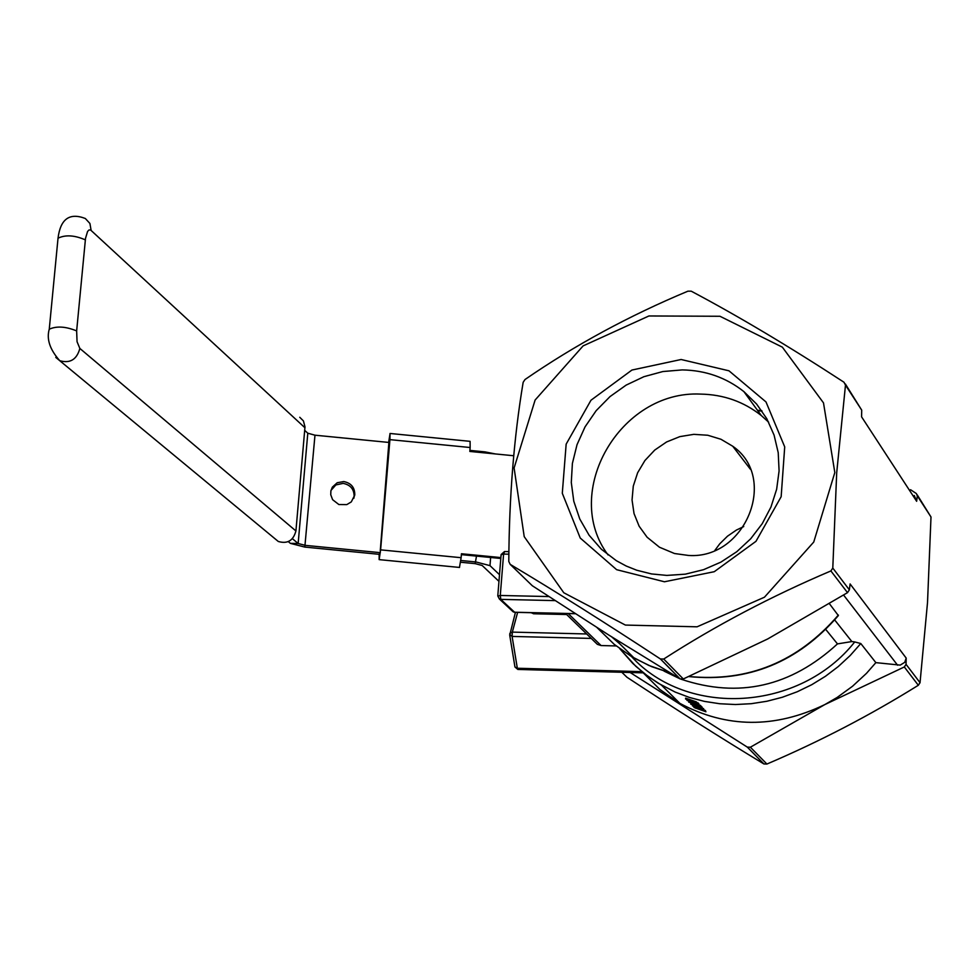 <?xml version="1.0" encoding="UTF-8"?>
<svg xmlns="http://www.w3.org/2000/svg" width="980" height="980" viewBox="0 0 980 980"><rect width="100%" height="100%" fill="white"/><g stroke="black" fill="none" stroke-linecap="round" stroke-linejoin="round"><path stroke-width="1.47" d="M510.188 564.358L532.336 585.771L608.715 634.991L680.145 678.944L683.305 678.969L767.72 638.948L847.504 592.655L849.366 589.85L832.792 568.069L830.893 570.936C771.125 596.33 715.4 625.693 663.717 659.038L660.385 658.952C605.444 622.839 555.378 591.308 510.188 564.358L508.791 561.491C509.196 496.774 513.986 437.043 523.161 382.298L525.01 379.517C574.844 345.156 629.16 315.707 687.936 291.17L691.231 291.183C737.94 315.952 788.863 346.295 843.988 382.237L845.483 385.103L836.7 472.801L832.792 568.069M688.817 676.58C748.316 682.472 798.161 662.137 838.366 615.575L829.497 603.815M621.81 672.268L626.955 677.241C675.453 709.165 721.096 738.062 763.886 763.947L766.911 764.045C820.003 741.346 870.473 715.094 918.321 685.277L920.036 682.705L906.059 664.342L906.194 658.082L904.748 662.333L900.216 665.114L875.863 662.639L866.467 673.358L852.514 686.27L837.141 697.454L824.805 704.596C774.812 728.655 726.499 728.238 679.863 703.358L659.822 689.405L642.537 672.145M875.863 662.639L860.795 643.529L854.732 641.937C799.717 711.431 687.286 717.85 631.5 656.527M701.239 706.188L701.558 707.352L700.676 706.017M698.201 703.701L700.651 706.433L695.445 704.399L698.826 704.596L688.67 702.096L700.651 706.433M703.787 709.373L705.943 711.774L698.446 708.185L694.097 707.523L705.943 711.774M690.753 704.179L700.014 707.499L692.444 705.87L703.763 709.581L693.705 706.139L702.096 707.891L690.753 704.179L690.814 703.358L699.022 706.176M701.594 706.935L702.439 708.246M702.452 708.185L703.763 709.581M685.559 698.985L695.384 702.562L696.266 703.444L686.968 700.394L694.379 703.15L698.054 703.652L685.559 698.985L685.62 698.164L696.425 701.913L698.189 703.836M845.483 385.103L861.714 410.142L845.385 384.001M906.194 658.082L850.101 583.945L849.366 589.85M920.036 682.705L927.521 602.455L931 516.987L917.207 494.827M914.303 495.5L916.643 501.295L917.305 495.856L931 516.987M861.714 410.142L861.579 416.831L916.643 501.295M834.825 472.532L823.494 402.878L782.346 347.153L719.969 316.271L648.932 315.964L583.112 345.891L535.117 400.036L514.108 467.962L524.214 536.648L563.782 592.753L625.387 625.069L697.074 626.808L764.449 597.212L813.743 542.05L834.825 472.532M906.059 664.342L904.32 666.964L824.805 704.596L750.374 747.213L747.299 747.115L630.164 672.501M910.53 489.706L916.374 493.553L917.305 495.856M564.933 613.48L566.624 614.521L533.524 613.762L531.344 612.696M501.209 554.754L503.598 554.068L504.627 551.642M497.877 596.122L499.384 599.013L500.792 599.38L500.278 595.473L497.877 596.122M514.929 612.231L512.185 610.908M509.747 634.452L512.099 636.424L512.332 632.112L509.845 633.448L509.747 634.452M517.918 669.438L514.904 666.706M565.57 613.492L597.359 644.35L601.083 645.551L616.212 645.942M597.359 644.35L594.26 641.349M825.822 629.515L837.471 643.897L851.853 641.557L854.732 641.937M696.376 702.709L696.425 701.913M686.968 700.394L687.017 699.72M702.096 707.891L702.158 707.107M703.481 709.287L703.542 708.491M695.616 708.221L698.752 708.503L704.326 711.076L695.665 707.634M689.957 702.562L694.538 704.351L689.981 702.317M694.71 703.946L694.759 703.273M698.826 704.596L698.887 703.799M700.333 706.115L700.394 705.318M701.19 706.972L699.01 706.347L701.558 707.352M682.215 369.913C705.527 370.305 726.082 377.545 743.881 391.608L756.621 404.066L766.801 418.717L774.077 435.096L778.218 452.674L779.088 470.915L776.65 489.228L770.966 507.015L762.22 523.7L750.705 538.767L736.776 551.716L720.888 562.128L703.554 569.686L685.339 574.158L666.817 575.407L651.529 573.937L636.767 570.238L626.257 566.048L616.346 560.695L601.438 549.302L589.115 535.252L579.793 519.045L573.79 501.258L571.291 482.491L572.394 463.405L577.036 444.651L585.06 426.851L596.183 410.645L610.038 396.569L626.134 385.115L643.946 376.675L662.86 371.543L682.215 369.913M664.452 581.777L714.249 571.707L755.972 541.327L781.158 496.713L784.711 446.905L766.005 401.947L728.973 370.808L681.125 359.501L631.929 370.048L590.977 400.232L566.158 444.136L562.299 493.259L580.246 538.045L616.641 569.686L664.452 581.777M768.651 422.172L761.276 415.52C743.759 401.665 723.546 394.524 700.614 394.095C620.034 390.077 561.136 492.413 608.078 554.962M688.634 555.464L674.534 553.529L659.454 547.22L647.094 537.212L639.144 526.223L634.036 513.594L632.051 499.996L633.276 486.141L637.637 472.752L644.926 460.514L654.738 450.065L666.584 441.968L679.826 436.627L693.803 434.348L707.756 435.243L720.974 439.273L732.746 446.243C778.5 477.738 745.621 559.372 688.634 555.464M714.959 550.282L719.773 543.79L727.491 536.195L736.421 530.058L743.747 526.554M274.78 538.559L278.296 541.475C287.459 544.145 293.326 540.642 295.923 530.952L304.988 426.863L303.42 420.922L299.757 417.284M499.506 574.697L489.988 565.644L476.011 561.969L460.845 560.499M343.772 481.56C351.208 483.079 354.87 487.538 354.772 494.961L351.305 501.895L346.785 504.614L338.86 504.541L332.6 499.678L330.75 494.741L330.897 490.796L332.355 487.134L337.218 482.736L343.772 481.56M353.829 498.318L354.135 496.75C354.233 489.339 350.583 484.88 343.147 483.373L335.858 484.941L330.971 490.441M288.292 541.609L290.386 543.361L304.817 547.085L379.456 554.337M380.338 552.671L305.368 545.37L298.153 543.508L292.408 538.694M389.415 442.495L314.972 435.194L307.793 433.209L304.719 430.379M498.967 581.361L482.16 565.485L475.178 563.647L460.637 562.238M469.898 450.396L484.965 451.878L495.464 453.961M500.878 557.583L461.445 553.749L461.127 557.694L380.608 549.866L389.93 439.64L470.143 447.517L470.094 441.343L390.065 433.479L388.631 442.421M470.143 447.517L469.824 451.437L513.777 455.749M380.265 550.711L388.889 442.446M380.069 552.634L379.542 555.599L379.566 552.585M380.608 549.866L379.15 559.629L379.162 554.312M389.93 439.64L390.016 433.479M461.372 554.631L500.805 558.465M461.127 557.694L459.461 567.432M838.366 615.073C798.186 661.721 748.402 682.19 689.014 676.494M669.769 672.684L648.895 665.457L631.194 656.343L614.264 644.375L597.016 627.592M619.715 648.625L632.872 663.509L644.877 674.007L658.045 683.121L675.134 692.052L689.504 697.478L704.448 701.398L719.835 703.75L735.466 704.522L751.207 703.701L766.875 701.264L782.297 697.27L797.316 691.721L811.759 684.702L825.466 676.274L838.304 666.535L850.126 655.583L860.795 643.529M830.893 570.936L847.504 592.655M683.305 678.969L663.717 659.038M660.385 658.952L680.034 678.883M904.32 666.964L918.321 685.277M747.299 747.115L763.886 763.947M766.911 764.045L750.374 747.213M535.582 613.811L530.609 612.672M548.849 596.563L500.278 595.473L503.598 554.068L508.877 554.178M575.236 613.652L514.586 612.231L500.792 599.38L555.084 600.618M586.653 633.962L512.332 632.112L517.636 612.365M641.398 671.631L517.33 668.25L512.099 636.424L591.246 638.421M611.618 636.816L620.046 644.093M843.621 595.093L897.594 665.212M601.083 645.551L568.192 613.554M757.442 410.252L761.705 410.657M837.471 643.897C790.811 686.711 738.749 698.507 681.296 679.287M679.581 678.601L664.024 671.104M851.853 641.557L834.703 619.973M692.664 701.435L692.725 700.627M698.054 703.652L698.115 702.856M694.061 702.844L694.122 702.109M705.404 711.235L705.465 710.439M295.923 530.952L79.858 348.439L77.053 341.726L76.648 330.909L85.517 238.361L87.575 231.452L89.045 229.945L90.613 230.006L304.952 427.77M91.115 230.386L89.915 223.464L85.321 218.491C69.519 212.415 60.429 218.993 58.028 238.201C65.415 234.624 74.517 235.175 85.346 239.867M57.979 238.679L49.221 329.635M76.648 330.909C65.77 326.463 56.644 325.887 49.257 329.194C46.379 339.105 49.882 349.603 59.756 360.701C70.119 363.629 76.832 359.538 79.858 348.439M55.774 357.406L278.296 541.475M490.637 557.473L489.988 565.644M290.386 543.361L298.153 543.508L307.793 433.209M314.972 435.194L304.817 547.085M475.178 563.647L476.488 556.101M484.88 452.919L484.965 451.878M669.989 672.819L651.541 666.608L634.183 658.107L614.595 638.691M679.863 703.358L661.5 685.167L648.098 676.42L635.8 666.265L619.764 648.662M660.52 659.026L680.145 678.944M763.984 763.996L747.422 747.189M508.914 551.642L504.492 551.556L501.123 554.533L497.791 595.913L499.384 599.013L513.202 611.851L514.708 612.304L575.346 613.725M515.443 612.316L509.723 635.187L514.953 667L517.844 669.438L642.549 672.831M762.024 411.11L757.785 410.73M693.828 707.082L693.877 706.396M761.276 415.52L743.881 391.608M732.746 446.243L750.337 469.187M354.135 496.75L354.772 494.961M379.15 559.629L459.534 567.445"/></g></svg>
